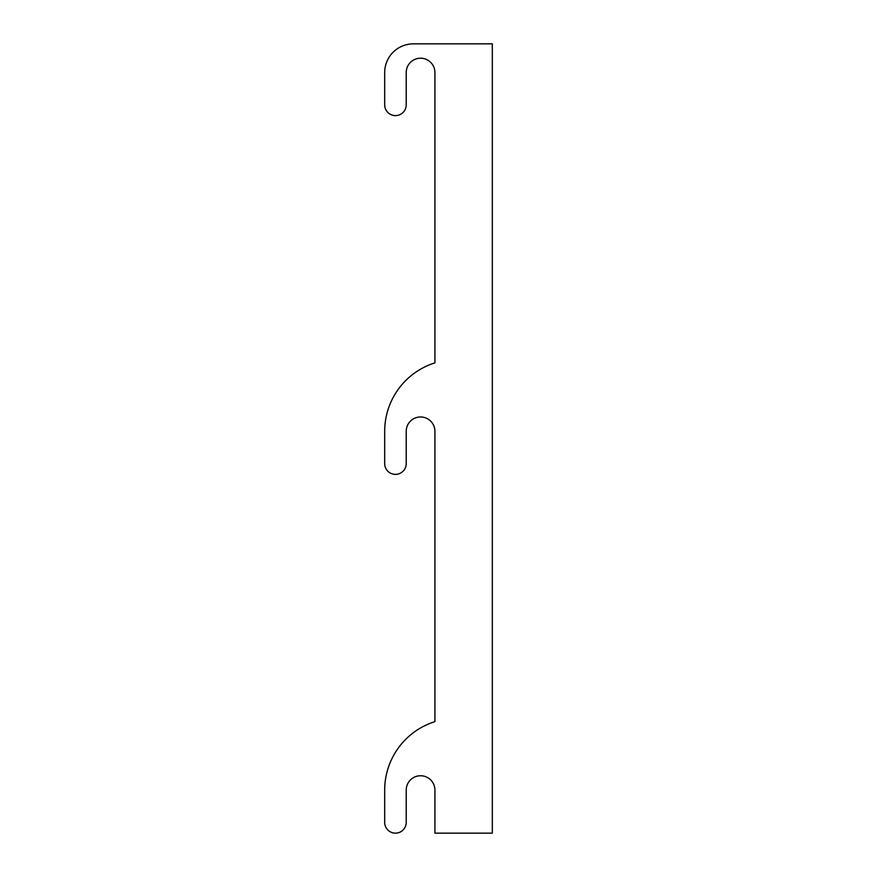 <?xml version="1.0" encoding="UTF-8"?>
<svg xmlns="http://www.w3.org/2000/svg" width="877" height="877" viewBox="0 0 877 877"><rect width="100%" height="100%" fill="white"/><g stroke="black" fill="none" stroke-linecap="round" stroke-linejoin="round"><path stroke-width="1.32" d="M384.685 104.845L384.685 72.55A28.7 28.7 0 0 1 413.385 43.85L492.315 43.85L492.315 833.15L434.915 833.15L434.915 790.1A14.35 14.35 0 0 0 420.565 775.75A14.35 14.35 0 0 0 406.215 790.1L406.215 822.385A10.765 10.765 0 0 1 395.45 833.15A10.765 10.765 0 0 1 384.685 822.385L384.685 790.1A71.75 71.75 0 0 1 434.915 721.65L434.915 431.32A14.35 14.35 0 0 0 420.565 416.97A14.35 14.35 0 0 0 406.215 431.32L406.215 463.615A10.765 10.765 0 0 1 395.45 474.38A10.765 10.765 0 0 1 384.685 463.615L384.685 431.32A71.75 71.75 0 0 1 434.915 362.87L434.915 72.55A14.35 14.35 0 0 0 420.565 58.2A14.35 14.35 0 0 0 406.215 72.55L406.215 104.845A10.765 10.765 0 0 1 395.45 115.6A10.765 10.765 0 0 1 384.685 104.845L384.685 72.55M384.685 463.615L384.685 431.32M384.685 822.385L384.685 790.1M481.55 43.85L413.385 43.85M406.215 72.55A14.35 14.35 0 0 1 420.565 58.2A14.35 14.35 0 0 1 434.915 72.55L434.915 362.87M406.215 431.32A14.35 14.35 0 0 1 420.565 416.97A14.35 14.35 0 0 1 434.915 431.32L434.915 721.65M406.215 790.1A14.35 14.35 0 0 1 420.565 775.75A14.35 14.35 0 0 1 434.915 790.1"/></g></svg>
